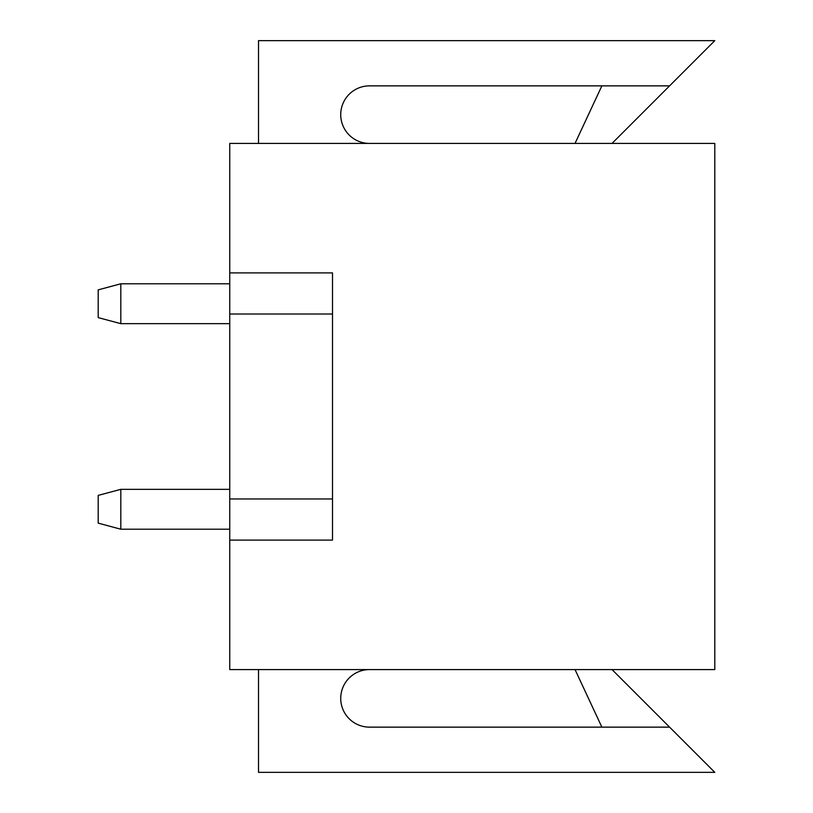 <?xml version="1.0" encoding="UTF-8"?>
<svg xmlns="http://www.w3.org/2000/svg" width="813" height="813" viewBox="0 0 813 813"><rect width="100%" height="100%" fill="white"/><g stroke="black" fill="none" stroke-linecap="round" stroke-linejoin="round"><path stroke-width="1.22" d="M612.037 143.413L714.8 40.65L258.514 40.65L258.514 143.413M258.514 669.587L258.514 772.35L714.8 772.35L669.587 727.137L369.509 727.137A28.77 28.77 0 0 1 340.728 698.357A28.77 28.77 0 0 1 369.509 669.587M229.744 272.904L229.744 314.011L332.507 314.011L332.507 272.904L229.744 272.904L229.744 143.413L714.8 143.413L714.8 669.587L229.744 669.587L229.744 540.096L332.507 540.096L332.507 498.969L229.744 498.969L229.744 540.096L332.507 540.096M229.744 314.011L229.744 498.969M369.509 143.413A28.77 28.77 0 0 1 340.728 114.643A28.77 28.77 0 0 1 369.509 85.863L669.587 85.863M575.035 143.413L601.874 85.863M612.037 669.587L669.587 727.137M575.035 669.587L601.874 727.137M332.507 314.011L332.507 498.969M120.812 323.665L98.2 317.609L98.2 289.855L120.812 283.798L120.812 323.665L229.744 323.665M120.812 529.202L98.2 523.145L98.2 495.391L120.812 489.335L120.812 529.202L229.744 529.202M120.812 283.798L229.744 283.798M120.812 489.335L229.744 489.335"/></g></svg>
